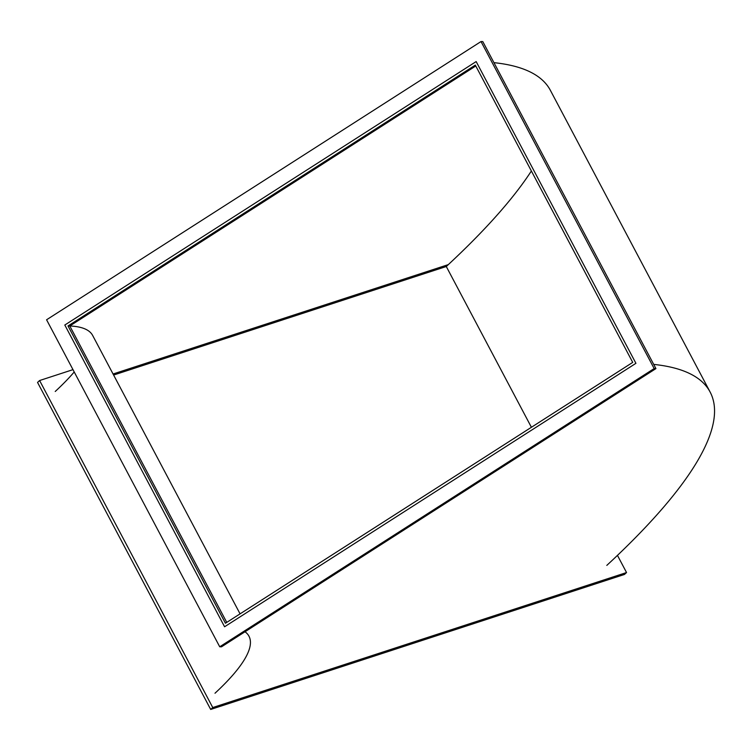 <?xml version="1.0" encoding="UTF-8"?>
<svg xmlns="http://www.w3.org/2000/svg" width="751" height="751" viewBox="0 0 751 751"><rect width="100%" height="100%" fill="white"/><g stroke="black" fill="none" stroke-linecap="round" stroke-linejoin="round"><path stroke-width="1.13" d="M74.218 371.97A255.734 54.917 -27.9 0 1 55.227 391.478M493.942 62.652A777.529 166.966 -27.9 0 1 550.361 90.308L710.127 392.05A777.529 166.966 -27.9 0 1 606.808 565.39M64.811 325.023L476.162 61.573L635.928 363.324L224.577 626.766L64.811 325.023M245.014 631.769A255.734 54.917 -27.9 0 1 248.985 636.219A255.734 54.917 -27.9 0 1 215.002 693.229M68.031 325.943L475.308 65.112L632.717 362.395L225.431 623.236L68.031 325.943L475.308 65.112L632.717 362.395L225.431 623.236L68.031 325.943L69.796 325.981A258.316 55.471 -27.9 0 1 92.673 335.49L240.067 613.858M653.708 364.395A777.529 166.966 -27.9 0 1 710.127 392.05M531.37 170.993A774.948 166.412 -27.9 0 1 446.282 266.511L531.408 427.281L446.282 266.511L113.617 375.049L446.282 266.511L448.338 264.605L113.063 373.998M481.015 41.549L482.79 41.587L655.933 368.6L221.498 646.827L219.724 646.789L46.581 319.776L481.015 41.549L654.159 368.572L655.933 368.6M654.159 368.572L219.724 646.789M226.746 622.391L69.796 325.981L475.768 65.985M617.453 555.383L626.541 572.544L624.485 574.44L210.693 709.451L37.55 382.428L39.606 380.532L72.978 369.642M626.541 572.544L212.749 707.545L39.606 380.532M210.693 709.451L212.749 707.545"/></g></svg>
